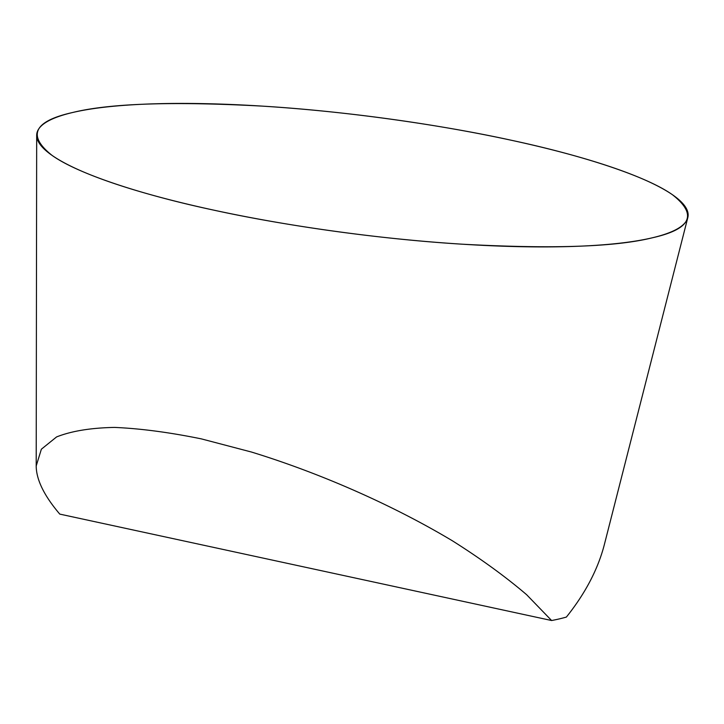 <?xml version="1.0" encoding="UTF-8"?>
<svg xmlns="http://www.w3.org/2000/svg" width="724" height="724" viewBox="0 0 724 724"><rect width="100%" height="100%" fill="white"/><g stroke="black" fill="none" stroke-linecap="round" stroke-linejoin="round"><path stroke-width="1.09" d="M551.607 620.522L526.665 594.739C505.723 576.829 481.007 558.874 452.536 540.882C393.123 505.289 320.759 473.315 251.49 452.048L201.317 438.871C169.425 432.364 140.501 428.536 114.555 427.413C90.79 427.866 71.468 431.042 56.59 436.925L41.359 449.215L36.2 465.966C36.309 479.722 44.164 495.768 59.775 514.103L551.607 620.522A279.111 50.381 7.2 0 0 566.394 617.056C585.327 593.372 597.979 569.218 604.35 544.611L687.8 217.625A328.234 59.25 -172.8 0 1 354.977 233.952A328.234 59.25 -172.8 0 1 36.68 135.37A328.234 59.25 -172.8 0 1 511.325 140.257A328.234 59.25 -172.8 0 1 687.8 217.625M511.325 140.257C579.734 154.845 645.555 175.615 672.551 194.81C697.918 214.811 691.103 229.155 652.098 237.852C615.083 246.984 551.697 249.092 461.948 244.178C375.702 238.875 280.939 224.893 213.48 210.078C145.072 195.498 79.26 174.728 52.255 155.533C26.897 135.533 33.711 121.18 72.717 112.482C109.731 103.36 173.108 101.251 262.866 106.156C349.113 111.469 443.875 125.451 511.325 140.257M36.2 465.966L36.68 135.37"/></g></svg>
